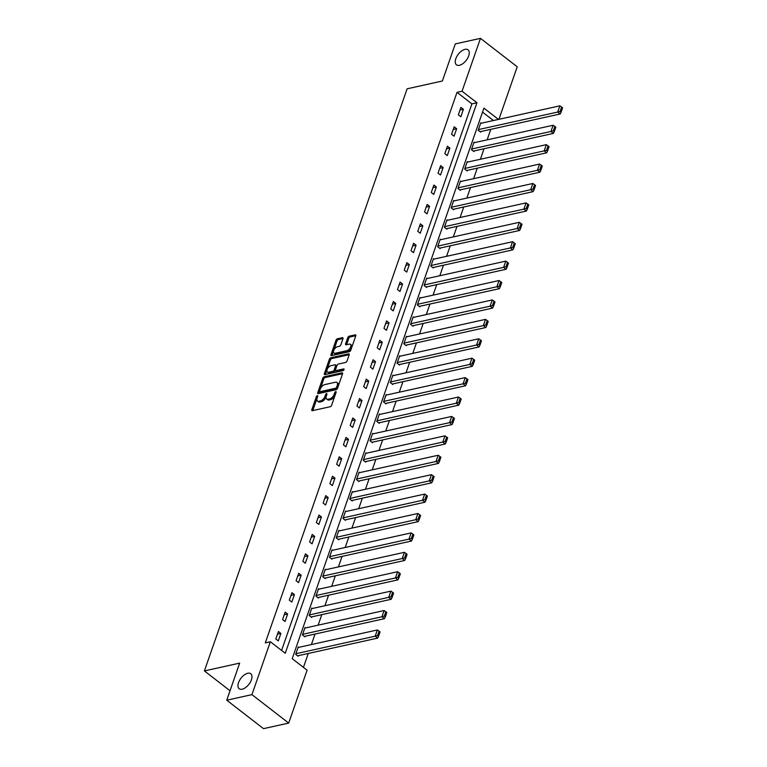 <?xml version="1.0" encoding="UTF-8"?>
<svg xmlns="http://www.w3.org/2000/svg" width="767" height="767" viewBox="0 0 767 767"><rect width="100%" height="100%" fill="white"/><g stroke="black" fill="none" stroke-linecap="round" stroke-linejoin="round"><path stroke-width="1.15" d="M317.337 395.676A1.016 0.537 -52.3 0 0 316.34 396.683L311.824 409.664A1.448 0.767 -52.3 0 0 311.92 410.594A1.448 0.767 -52.3 0 0 312.39 410.671L330.184 406.731A1.448 0.767 -52.3 0 0 331.603 405.292L336.119 392.311A1.016 0.537 -52.3 0 0 336.051 391.659A1.016 0.537 -52.3 0 0 335.725 391.611A1.016 0.537 -52.3 0 0 334.738 392.618L334.153 394.296A4.65 2.454 -52.3 0 1 329.628 398.907L328.142 399.233A4.65 2.454 -52.3 0 1 326.656 399.003A4.65 2.454 -52.3 0 1 326.339 396.021L326.924 394.343A1.016 0.537 -52.3 0 0 326.857 393.692A1.016 0.537 -52.3 0 0 326.531 393.644A1.016 0.537 -52.3 0 0 325.544 394.65L324.959 396.328A4.65 2.454 -52.3 0 1 320.433 400.94L318.947 401.266A4.65 2.454 -52.3 0 1 317.461 401.036A4.65 2.454 -52.3 0 1 317.145 398.063L317.73 396.376A1.016 0.537 -52.3 0 0 317.663 395.734A1.016 0.537 -52.3 0 0 317.337 395.676M317.423 397.258A1.016 0.537 -52.3 0 0 317.337 397.459L312.821 410.431A1.448 0.767 -52.3 0 0 312.773 410.585M335.812 393.193A1.016 0.537 -52.3 0 0 335.725 393.385L335.141 395.063L334.153 394.296M326.617 395.226A1.016 0.537 -52.3 0 0 326.531 395.417L325.946 397.105L324.959 396.328M459.471 65.281A9.472 5.005 -52.3 0 0 467.659 58.167A9.472 5.005 -52.3 0 0 468.043 49.826A9.472 5.005 -52.3 0 0 465.023 49.347A9.472 5.005 -52.3 0 0 456.825 56.461A9.472 5.005 -52.3 0 0 456.451 64.802A9.472 5.005 -52.3 0 0 459.471 65.281M242.199 689.207A9.472 5.005 -52.3 0 0 250.387 682.093A9.472 5.005 -52.3 0 0 250.771 673.752A9.472 5.005 -52.3 0 0 247.741 673.273A9.472 5.005 -52.3 0 0 239.553 680.387A9.472 5.005 -52.3 0 0 239.179 688.728A9.472 5.005 -52.3 0 0 242.199 689.207M342.974 338.688A1.448 0.767 -52.3 0 0 342.878 337.758A1.448 0.767 -52.3 0 0 342.408 337.681L337.422 338.784A1.448 0.767 -52.3 0 0 336.004 340.222L330.989 354.642A1.448 0.767 -52.3 0 0 331.085 355.572A1.448 0.767 -52.3 0 0 331.545 355.639L349.349 351.698A1.448 0.767 -52.3 0 0 350.759 350.26L355.783 335.85A1.448 0.767 -52.3 0 0 355.677 334.92A1.448 0.767 -52.3 0 0 355.217 334.843L349.186 336.186A1.448 0.767 -52.3 0 0 347.767 337.624L345.62 343.789A1.448 0.767 -52.3 0 0 345.725 344.719A1.448 0.767 -52.3 0 0 346.185 344.795L349.177 344.134A3.883 2.052 -52.3 0 1 350.414 344.325A3.883 2.052 -52.3 0 1 350.26 347.748A3.883 2.052 -52.3 0 1 346.905 350.663L335.189 353.261A3.883 2.052 -52.3 0 1 333.942 353.06A3.883 2.052 -52.3 0 1 334.105 349.637A3.883 2.052 -52.3 0 1 337.461 346.722L339.417 346.291A1.448 0.767 -52.3 0 0 340.826 344.853L342.974 338.688M498.473 119.422L483.91 108.147L292.198 658.661L307.097 670.195L288.689 723.08L263.503 728.65L226.744 700.204L239.659 663.119L204.405 670.924L407.114 88.809L442.377 81.005L455.291 43.92L480.468 38.35L517.226 66.796L498.933 119.316M226.744 700.204L251.931 694.634L270.348 641.749L285.247 653.273L476.959 102.768L462.05 91.235L480.468 38.35M281.585 650.445L471.916 103.881L457.017 92.347L265.305 642.861L270.348 641.749M457.017 92.347L462.05 91.235M324.192 376.77A1.448 0.767 -52.3 0 0 322.773 378.208L317.759 392.627A1.448 0.767 -52.3 0 0 317.854 393.557A1.448 0.767 -52.3 0 0 318.324 393.624L336.119 389.694A1.448 0.767 -52.3 0 0 337.538 388.246L342.552 373.836A1.448 0.767 -52.3 0 0 342.456 372.906A1.448 0.767 -52.3 0 0 341.986 372.829L324.192 376.77L325.189 377.537A1.448 0.767 -52.3 0 0 323.77 378.984L318.756 393.394A1.448 0.767 -52.3 0 0 318.708 393.538M324.374 373.634L329.388 359.215A1.448 0.767 -52.3 0 1 330.807 357.777L348.602 353.836A1.448 0.767 -52.3 0 1 349.071 353.913A1.448 0.767 -52.3 0 1 349.167 354.843L347.02 361.008A1.448 0.767 -52.3 0 1 345.601 362.455L338.391 364.047A1.448 0.767 -52.3 0 0 336.972 365.485L335.543 369.579A1.448 0.767 -52.3 0 0 335.649 370.509A1.448 0.767 -52.3 0 0 336.109 370.586L343.626 368.917A1.016 0.537 -52.3 0 1 343.952 368.975A1.016 0.537 -52.3 0 1 343.913 369.867A1.016 0.537 -52.3 0 1 343.031 370.634L324.94 374.632A1.448 0.767 -52.3 0 1 324.47 374.564A1.448 0.767 -52.3 0 1 324.374 373.634L325.361 374.401L330.385 359.991L329.388 359.215M204.405 670.924L230.033 690.76M278.287 640.896L280.885 633.437L278.402 631.509L275.804 638.978L278.287 640.896M285.046 621.491L287.644 614.022L285.161 612.095L282.563 619.563L285.046 621.491M291.805 602.076L294.413 594.607L291.93 592.69L289.322 600.149L291.805 602.076M298.564 582.661L301.172 575.192L298.689 573.275L296.081 580.744L298.564 582.661M305.333 563.246L307.931 555.787L305.448 553.86L302.85 561.329L305.333 563.246M312.092 543.841L314.691 536.373L312.207 534.446L309.609 541.914L312.092 543.841M318.851 524.427L321.45 516.958L318.967 515.041L316.368 522.5L318.851 524.427M325.611 505.012L328.209 497.543L325.726 495.626L323.128 503.094L325.611 505.012M332.37 485.597L334.968 478.138L332.485 476.211L329.887 483.68L332.37 485.597M339.129 466.192L341.727 458.724L339.244 456.796L336.646 464.265L339.129 466.192M345.888 446.777L348.486 439.309L346.003 437.391L343.405 444.85L345.888 446.777M352.647 427.363L355.246 419.894L352.762 417.977L350.164 425.445L352.647 427.363M359.407 407.948L362.005 400.489L359.522 398.562L356.923 406.031L359.407 407.948M366.166 388.543L368.774 381.074L366.281 379.147L363.683 386.616L366.166 388.543M372.925 369.128L375.533 361.66L373.05 359.742L370.442 367.201L372.925 369.128M379.694 349.714L382.292 342.245L379.809 340.327L377.201 347.796L379.694 349.714M386.453 330.299L389.051 322.84L386.568 320.913L383.97 328.381L386.453 330.299M393.212 310.894L395.81 303.425L393.327 301.508L390.729 308.967L393.212 310.894M399.971 291.479L402.57 284.011L400.086 282.093L397.488 289.562L399.971 291.479M406.731 272.064L409.329 264.605L406.846 262.678L404.247 270.147L406.731 272.064M413.49 252.659L416.088 245.191L413.605 243.264L411.007 250.732L413.49 252.659M420.249 233.245L422.847 225.776L420.364 223.859L417.766 231.318L420.249 233.245M427.008 213.83L429.606 206.361L427.123 204.444L424.525 211.913L427.008 213.83M433.767 194.415L436.365 186.956L433.882 185.029L431.284 192.498L433.767 194.415M440.526 175.01L443.125 167.542L440.642 165.614L438.043 173.083L440.526 175.01M447.286 155.596L449.893 148.127L447.41 146.209L444.802 153.668L447.286 155.596M454.045 136.181L456.653 128.712L454.169 126.795L451.562 134.263L454.045 136.181M460.814 116.766L463.412 109.307L460.929 107.38L458.33 114.849L460.814 116.766M303.444 667.357L308.276 653.465M311.383 644.558L315.036 634.05M318.142 625.153L321.795 614.635M324.901 605.738L328.564 595.221M331.66 586.324L335.323 575.816M338.42 566.909L342.082 556.401M345.179 547.504L348.841 536.986M351.938 528.089L355.6 517.572M358.697 508.674L362.36 498.167M365.456 489.26L369.119 478.752M372.216 469.855L375.878 459.337M378.975 450.44L382.637 439.922M385.743 431.025L389.396 420.517M392.503 411.611L396.155 401.103M399.262 392.205L402.924 381.688M406.021 372.791L409.683 362.283M412.78 353.376L416.443 342.868M419.539 333.971L423.202 323.453M426.299 314.556L429.961 304.039M433.058 295.142L436.72 284.634M439.817 275.727L443.479 265.219M446.576 256.322L450.239 245.804M453.335 236.907L456.998 226.39M460.095 217.492L463.757 206.985M466.863 198.078L470.516 187.57M473.623 178.673L477.275 168.155M480.382 159.258L484.044 148.74M487.141 139.843L490.803 129.335M493.43 120.534L482.529 112.097M298.852 647.329L298.277 646.888L295.669 654.356L298.152 656.274L298.373 655.651M305.611 627.924L305.036 627.473L302.428 634.942L304.921 636.859L305.132 636.236M312.37 608.509L311.795 608.058L309.197 615.527L311.68 617.454L311.891 616.831M319.13 589.094L318.554 588.653L315.956 596.112L318.439 598.039L318.65 597.416M325.889 569.689L325.313 569.239L322.715 576.707L325.198 578.625L325.409 578.002M332.648 550.275L332.073 549.824L329.474 557.293L331.958 559.21L332.169 558.597M339.407 530.86L338.832 530.409L336.234 537.878L338.717 539.805L338.937 539.182M346.166 511.445L345.591 511.004L342.993 518.463L345.476 520.39L345.696 519.767M352.925 492.04L352.35 491.589L349.752 499.058L352.235 500.976L352.456 500.352M359.694 472.625L359.109 472.175L356.511 479.643L358.994 481.561L359.215 480.947M366.453 453.211L365.869 452.77L363.27 460.229L365.754 462.156L365.974 461.533M373.213 433.796L372.637 433.355L370.03 440.824L372.513 442.741L372.733 442.118M379.972 414.391L379.397 413.94L376.789 421.409L379.272 423.326L379.492 422.703M386.731 394.976L386.156 394.526L383.558 401.994L386.041 403.921L386.252 403.298M393.49 375.562L392.915 375.121L390.317 382.58L392.8 384.507L393.011 383.883M400.249 356.147L399.674 355.706L397.076 363.175L399.559 365.092L399.77 364.469M407.009 336.742L406.433 336.291L403.835 343.76L406.318 345.677L406.529 345.054M413.768 317.327L413.192 316.876L410.594 324.345L413.077 326.272L413.298 325.649M420.527 297.912L419.952 297.471L417.353 304.93L419.837 306.858L420.057 306.234M427.286 278.498L426.711 278.057L424.113 285.525L426.596 287.443L426.816 286.82M434.055 259.093L433.47 258.642L430.872 266.111L433.355 268.028L433.576 267.415M440.814 239.678L440.229 239.227L437.631 246.696L440.114 248.623L440.335 248M447.573 220.263L446.998 219.822L444.39 227.281L446.873 229.208L447.094 228.585M454.332 200.858L453.757 200.408L451.149 207.876L453.633 209.794L453.853 209.17M461.092 181.443L460.516 180.993L457.909 188.461L460.401 190.379L460.612 189.765M467.851 162.029L467.276 161.578L464.677 169.047L467.161 170.974L467.371 170.351M474.61 142.614L474.035 142.173L471.437 149.642L473.92 151.559L474.131 150.936M481.369 123.209L480.794 122.758L478.196 130.227L480.679 132.145L480.89 131.521M288.689 723.08L251.931 694.634M471.916 103.881L476.959 102.768M280.885 633.437L277.472 634.184M287.644 614.022L284.231 614.779M294.413 594.607L290.99 595.365M301.172 575.192L297.749 575.95M307.931 555.787L304.509 556.535M314.691 536.373L311.277 537.13M321.45 516.958L318.037 517.715M328.209 497.543L324.796 498.301M334.968 478.138L331.555 478.886M341.727 458.724L338.314 459.481M348.486 439.309L345.073 440.066M355.246 419.894L351.832 420.652M362.005 400.489L358.592 401.246M368.774 381.074L365.351 381.832M375.533 361.66L372.11 362.417M382.292 342.245L378.869 343.002M389.051 322.84L385.628 323.597M395.81 303.425L392.397 304.183M402.57 284.011L399.156 284.768M409.329 264.605L405.916 265.353M416.088 245.191L412.675 245.948M422.847 225.776L419.434 226.533M429.606 206.361L426.193 207.119M436.365 186.956L432.952 187.704M443.125 167.542L439.712 168.299M449.893 148.127L446.471 148.884M456.653 128.712L453.23 129.47M463.412 109.307L459.989 110.055M317.461 401.036L318.458 401.803A4.65 2.454 -52.3 0 0 319.935 402.033L318.947 401.266M325.946 397.105A4.65 2.454 -52.3 0 1 321.421 401.707L319.935 402.033M326.656 399.003L327.653 399.77A4.65 2.454 -52.3 0 0 329.139 400L328.142 399.233M335.141 395.063A4.65 2.454 -52.3 0 1 330.615 399.674L329.139 400M342.6 373.692L325.189 377.537M319.609 390.978A1.016 0.537 -52.3 0 0 319.676 391.63A1.016 0.537 -52.3 0 0 320.002 391.678L335.63 388.217A1.016 0.537 -52.3 0 0 336.617 387.21L337.231 385.437A4.65 2.454 -52.3 0 0 336.914 382.465A4.65 2.454 -52.3 0 0 335.428 382.234L324.748 384.593A4.65 2.454 -52.3 0 0 320.223 389.205L319.609 390.978M320.539 392.09A1.016 0.537 -52.3 0 0 320.673 392.397A1.016 0.537 -52.3 0 0 320.999 392.445L320.002 391.678M336.914 382.465L337.911 383.232A4.65 2.454 -52.3 0 1 338.228 386.213L337.614 387.977A1.016 0.537 -52.3 0 1 336.617 388.994L320.999 392.445M349.215 354.699L331.795 358.544A1.448 0.767 -52.3 0 0 330.385 359.991M335.649 370.509L336.636 371.276A1.448 0.767 -52.3 0 0 337.106 371.353L343.923 369.847M330.893 365.706A3.883 2.052 -52.3 0 0 327.538 368.62A3.883 2.052 -52.3 0 0 327.384 372.043A3.883 2.052 -52.3 0 0 328.621 372.244L332.753 371.324A1.448 0.767 -52.3 0 0 334.163 369.886L335.591 365.792A1.448 0.767 -52.3 0 0 335.486 364.862A1.448 0.767 -52.3 0 0 335.026 364.795L330.893 365.706M327.384 372.043L328.372 372.81A3.883 2.052 -52.3 0 0 329.618 373.011L328.621 372.244M335.486 364.862L336.483 365.638A1.448 0.767 -52.3 0 1 336.579 366.568L335.16 370.653A1.448 0.767 -52.3 0 1 333.741 372.1L329.618 373.011M333.942 353.06L334.939 353.836A3.883 2.052 -52.3 0 0 336.176 354.028L335.189 353.261M350.414 344.325L351.411 345.092A3.883 2.052 -52.3 0 1 351.257 348.515A3.883 2.052 -52.3 0 1 347.892 351.439L336.176 354.028M355.821 335.697L350.183 336.953A1.448 0.767 -52.3 0 0 348.764 338.391L346.617 344.556A1.448 0.767 -52.3 0 0 346.569 344.709M343.022 338.535L338.41 339.551A1.448 0.767 -52.3 0 0 337.001 340.999L331.977 355.409A1.448 0.767 -52.3 0 0 331.938 355.552M297.577 655.833L377.671 638.106L375.188 636.188L295.889 653.733M298.056 647.511L377.354 629.966L379.08 631.183L377.565 635.536L378.562 636.303L380.077 631.95L379.08 631.183M377.565 635.536L375.188 636.188L377.354 629.966M378.562 636.303L377.671 638.106M304.336 636.418L384.43 618.691L381.947 616.773L302.649 634.319M304.815 628.096L384.114 610.551L385.839 611.769L384.325 616.122L385.322 616.898L386.836 612.536L385.839 611.769M384.325 616.122L381.947 616.773L384.114 610.551M385.322 616.898L384.43 618.691M311.095 617.004L391.189 599.286L388.706 597.359L309.408 614.904M311.575 608.682L390.873 591.136L392.599 592.354L391.084 596.716L392.081 597.483L393.596 593.131L392.599 592.354M391.084 596.716L388.706 597.359L390.873 591.136M392.081 597.483L391.189 599.286M317.864 597.589L397.948 579.871L395.465 577.944L316.167 595.499M318.334 589.277L397.632 571.722L399.358 572.949L397.843 577.302L398.84 578.069L400.355 573.716L399.358 572.949M397.843 577.302L395.465 577.944L397.632 571.722M398.84 578.069L397.948 579.871M324.623 578.184L404.708 560.456L402.224 558.539L322.926 576.084M325.093 569.862L404.391 552.317L406.127 553.534L404.602 557.887L405.599 558.654L407.114 554.301L406.127 553.534M404.602 557.887L402.224 558.539L404.391 552.317M405.599 558.654L404.708 560.456M331.382 558.769L411.467 541.042L408.984 539.124L329.685 556.669M331.852 550.447L411.15 532.902L412.886 534.12L411.361 538.482L412.358 539.249L413.873 534.887L412.886 534.12M411.361 538.482L408.984 539.124L411.15 532.902M412.358 539.249L411.467 541.042M338.142 539.354L418.226 521.637L415.743 519.71L336.454 537.255M338.621 531.032L417.91 513.487L419.645 514.715L418.13 519.067L419.118 519.834L420.632 515.482L419.645 514.715M418.13 519.067L415.743 519.71L417.91 513.487M419.118 519.834L418.226 521.637M344.901 519.94L424.985 502.222L422.502 500.295L343.213 517.85M345.38 511.627L424.669 494.082L426.404 495.3L424.889 499.653L425.877 500.42L427.392 496.067L426.404 495.3M424.889 499.653L422.502 500.295L424.669 494.082M425.877 500.42L424.985 502.222M351.66 500.535L431.754 482.807L429.271 480.89L349.973 498.435M352.139 492.213L431.438 474.668L433.163 475.885L431.648 480.238L432.636 481.005L434.16 476.652L433.163 475.885M431.648 480.238L429.271 480.89L431.438 474.668M432.636 481.005L431.754 482.807M358.419 481.12L438.513 463.393L436.03 461.475L356.732 479.02M358.898 472.798L438.197 455.253L439.922 456.47L438.408 460.833L439.395 461.6L440.92 457.237L439.922 456.47M438.408 460.833L436.03 461.475L438.197 455.253M439.395 461.6L438.513 463.393M365.178 461.705L445.272 443.988L442.789 442.06L363.491 459.606M365.658 453.383L444.956 435.838L446.682 437.065L445.167 441.418L446.164 442.185L447.679 437.832L446.682 437.065M445.167 441.418L442.789 442.06L444.956 435.838M446.164 442.185L445.272 443.988M371.937 442.291L452.031 424.573L449.548 422.655L370.25 440.2M372.417 433.978L451.715 416.433L453.441 417.651L451.926 422.003L452.923 422.77L454.438 418.418L453.441 417.651M451.926 422.003L449.548 422.655L451.715 416.433M452.923 422.77L452.031 424.573M378.697 422.885L458.791 405.158L456.307 403.241L377.009 420.786M379.176 414.563L458.474 397.018L460.2 398.236L458.685 402.589L459.682 403.365L461.197 399.003L460.2 398.236M458.685 402.589L456.307 403.241L458.474 397.018M459.682 403.365L458.791 405.158M385.456 403.471L465.55 385.753L463.067 383.826L383.768 401.371M385.935 395.149L465.233 377.604L466.959 378.821L465.444 383.184L466.441 383.951L467.956 379.598L466.959 378.821M465.444 383.184L463.067 383.826L465.233 377.604M466.441 383.951L465.55 385.753M392.215 384.056L472.309 366.338L469.826 364.411L390.528 381.956M392.694 375.734L471.993 358.189L473.718 359.416L472.204 363.769L473.201 364.536L474.715 360.183L473.718 359.416M472.204 363.769L469.826 364.411L471.993 358.189M473.201 364.536L472.309 366.338M398.984 364.651L479.068 346.924L476.585 345.006L397.287 362.551M399.454 356.329L478.752 338.784L480.487 340.002L478.963 344.354L479.96 345.121L481.475 340.769L480.487 340.002M478.963 344.354L476.585 345.006L478.752 338.784M479.96 345.121L479.068 346.924M405.743 345.236L485.827 327.509L483.344 325.591L404.046 343.137M406.213 336.914L485.511 319.369L487.246 320.587L485.722 324.94L486.719 325.716L488.234 321.354L487.246 320.587M485.722 324.94L483.344 325.591L485.511 319.369M486.719 325.716L485.827 327.509M412.502 325.822L492.587 308.104L490.103 306.177L410.805 323.722M412.972 317.5L492.27 299.955L494.006 301.172L492.491 305.534L493.478 306.301L494.993 301.949L494.006 301.172M492.491 305.534L490.103 306.177L492.27 299.955M493.478 306.301L492.587 308.104M419.261 306.407L499.346 288.689L496.863 286.762L417.574 304.307M419.741 298.095L499.029 280.54L500.765 281.767L499.25 286.12L500.237 286.887L501.752 282.534L500.765 281.767M499.25 286.12L496.863 286.762L499.029 280.54M500.237 286.887L499.346 288.689M426.021 287.002L506.115 269.275L503.622 267.357L424.333 284.902M426.5 278.68L505.789 261.135L507.524 262.352L506.009 266.705L506.997 267.472L508.511 263.119L507.524 262.352M506.009 266.705L503.622 267.357L505.789 261.135M506.997 267.472L506.115 269.275M432.78 267.587L512.874 249.86L510.391 247.942L431.092 265.487M433.259 259.265L512.557 241.72L514.283 242.938L512.768 247.29L513.756 248.067L515.28 243.705L514.283 242.938M512.768 247.29L510.391 247.942L512.557 241.72M513.756 248.067L512.874 249.86M439.539 248.172L519.633 230.455L517.15 228.528L437.852 246.073M440.018 239.85L519.317 222.305L521.042 223.523L519.527 227.885L520.515 228.652L522.039 224.3L521.042 223.523M519.527 227.885L517.15 228.528L519.317 222.305M520.515 228.652L519.633 230.455M446.298 228.758L526.392 211.04L523.909 209.113L444.611 226.668M446.777 220.445L526.076 202.891L527.801 204.118L526.287 208.471L527.284 209.238L528.799 204.885L527.801 204.118M526.287 208.471L523.909 209.113L526.076 202.891M527.284 209.238L526.392 211.04M453.057 209.353L533.151 191.625L530.668 189.708L451.37 207.253M453.537 201.031L532.835 183.486L534.561 184.703L533.046 189.056L534.043 189.823L535.558 185.47L534.561 184.703M533.046 189.056L530.668 189.708L532.835 183.486M534.043 189.823L533.151 191.625M459.817 189.938L539.91 172.211L537.427 170.293L458.129 187.838M460.296 181.616L539.594 164.071L541.32 165.288L539.805 169.651L540.802 170.418L542.317 166.055L541.32 165.288M539.805 169.651L537.427 170.293L539.594 164.071M540.802 170.418L539.91 172.211M466.576 170.523L546.67 152.806L544.187 150.878L464.888 168.424M467.055 162.201L546.353 144.656L548.079 145.883L546.564 150.236L547.561 151.003L549.076 146.65L548.079 145.883M546.564 150.236L544.187 150.878L546.353 144.656M547.561 151.003L546.67 152.806M473.344 151.109L553.429 133.391L550.946 131.464L471.647 149.019M473.814 142.796L553.112 125.251L554.838 126.469L553.323 130.821L554.32 131.588L555.835 127.236L554.838 126.469M553.323 130.821L550.946 131.464L553.112 125.251M554.32 131.588L553.429 133.391M480.104 131.703L560.188 113.976L557.705 112.059L478.407 129.604M480.573 123.382L559.872 105.836L561.607 107.054L560.083 111.407L561.08 112.183L562.594 107.821L561.607 107.054M560.083 111.407L557.705 112.059L559.872 105.836M561.08 112.183L560.188 113.976M317.337 397.459L316.34 396.683M335.725 393.385L334.738 392.618M326.531 395.417L325.544 394.65M321.421 401.707L320.433 400.94M330.615 399.674L329.628 398.907M312.821 410.431L311.824 409.664M342.638 373.337L341.986 372.829M318.756 393.394L317.759 392.627M323.77 378.984L322.773 378.208M336.617 388.994L335.63 388.217M337.614 387.977L336.617 387.21M338.228 386.213L337.231 385.437M331.795 358.544L330.807 357.777M349.253 354.344L348.602 353.836M337.106 371.353L336.109 370.586M333.741 372.1L332.753 371.324M335.16 370.653L334.163 369.886M336.579 366.568L335.591 365.792M347.892 351.439L346.905 350.663M346.617 344.556L345.62 343.789M348.764 338.391L347.767 337.624M350.183 336.953L349.186 336.186M355.869 335.352L355.217 334.843M331.977 355.409L330.989 354.642M337.001 340.999L336.004 340.222M338.41 339.551L337.422 338.784M343.06 338.18L342.408 337.681M320.673 392.397L319.676 391.63"/></g></svg>
